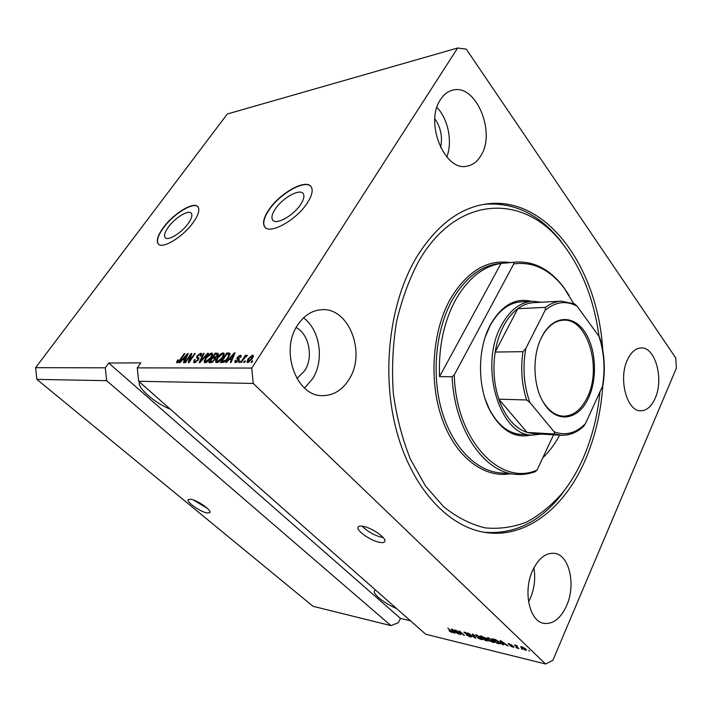 <?xml version="1.0" encoding="UTF-8"?>
<svg xmlns="http://www.w3.org/2000/svg" width="712" height="712" viewBox="0 0 712 712"><rect width="100%" height="100%" fill="white"/><g stroke="black" fill="none" stroke-linecap="round" stroke-linejoin="round"><path stroke-width="1.07" d="M190.611 499.201L188.137 499.708C186.437 502.165 200.935 512.186 207.334 513.023L209.933 512.524C211.686 510.121 196.948 499.931 190.611 499.201M193.192 499.877L207.379 508.377M362.577 526.23C359.969 525.848 358.447 526.204 358.02 527.289C356.249 530.805 371.45 541.209 380.048 542.419C382.78 542.864 384.373 542.508 384.818 541.369C386.634 537.898 371.094 527.289 362.577 526.23M362.194 526.177C367.766 531.802 374.583 535.593 382.629 537.542L383.234 537.631M168.45 226.977C164.873 231.961 163.751 235.485 165.095 237.55C167.56 241.457 181.364 233.162 188.075 223.648C191.537 218.744 192.623 215.3 191.332 213.297C188.822 209.346 175.188 217.56 168.45 226.977M275.428 208.83C272.091 213.822 271.156 217.534 272.616 219.964C275.651 225.473 293.3 215.87 300.571 204.566C303.757 199.689 304.656 196.085 303.276 193.744C300.161 188.128 282.744 197.678 275.428 208.83M268.922 209.684C263.787 217.338 262.345 223.016 264.597 226.736C269.18 235.076 296.103 220.444 307.139 203.196C311.909 195.836 313.271 190.398 311.206 186.873C306.445 178.303 280.056 192.81 268.922 209.684M310.939 186.517C305.243 179.157 279.905 193.566 269.109 209.898C263.974 217.543 262.532 223.23 264.793 226.941L265.042 227.262M163.324 227.626C157.833 235.236 156.115 240.629 158.162 243.798C161.9 249.707 182.948 237.078 193.148 222.562C198.354 215.157 199.992 209.942 198.061 206.925C194.216 200.9 173.568 213.369 163.324 227.626M197.927 206.756C193.459 201.585 173.479 213.947 163.502 227.813C158.02 235.423 156.302 240.816 158.349 243.985L158.473 244.127M139.472 381.997C136.588 387.275 155.189 403.482 170.15 409.035M375.482 589.972L374.334 591.022C372.892 594.262 384.818 603.598 396.602 608.582M297.58 325.144C279.656 350.98 296.61 396.824 322.705 395.649C333.697 395.489 342.552 389.953 349.272 379.033C366.395 352.449 348.711 306.881 321.237 309.738C311.758 310.512 303.873 315.647 297.58 325.144M304.567 388.049L312.728 378.579C324.512 360.067 320.062 329.932 303.535 317.837M532.718 570.294C522.795 590.889 529.354 621.371 543.834 623.356C553.082 624.433 560.682 618.532 566.627 605.645C576.133 584.73 569.342 554.808 554.417 553.322C545.864 552.574 538.628 558.235 532.718 570.294M528.571 601.836L530.217 598.507C534.445 588.539 535.664 578.34 533.875 567.918M627.459 359.774C618.114 378.793 626.907 411.607 640.773 410.788C646.701 410.655 651.498 406.499 655.156 398.32C664.091 379.122 655.325 346.815 641.094 347.945C635.611 348.23 631.063 352.173 627.459 359.774M440.505 99.564C424.201 122.642 444.973 172.357 467.312 166.11C472.848 165.015 477.36 161.553 480.858 155.732C496.317 132.405 475.758 83.081 452.476 90.228C447.723 91.456 443.727 94.571 440.505 99.564M602.753 349.975C598.018 268.664 547.19 195.008 485.931 204.032C459.258 207.993 436.1 225.766 416.467 257.352C389.455 302.591 380.982 373.275 396.637 431.169C412.301 489.144 449.058 527.619 486.198 532.585C526.462 538.299 564.189 507.736 584.454 461.857C594.778 438.476 600.901 413.022 602.824 385.486M296.931 378.579L304.798 370.56C313.609 357.032 309.15 334.382 296.174 327.529M35.6 367.686L105.296 367.81L108.74 363.022L140.789 362.871L137.282 367.864L251.763 368.068L253.214 383.421L138.653 381.285L425.74 634.259L545.588 663.993L552.868 660.353L676.4 368.095L675.741 357.931L466.289 49.155L457.647 48.007L227.315 114L35.6 367.686L36.882 379.38L106.64 380.68L390.95 625.626L398.328 622.715L400.482 618.417L410.468 620.802M36.882 379.38L313.031 606.304L390.95 625.626M105.296 367.81L106.64 380.68M253.214 383.421L545.588 663.993M456.801 631.001L460.762 634.606L455.066 629.906L462.702 634.401L459.445 630.948L464.429 635.487L456.908 630.77M470.997 636.136L471.478 636.884L470.24 636.937L466.235 634.837L469.724 636.421L470.561 636.394L470.285 635.976L463.886 632.283L465.007 632.22L468.647 634.098L465.612 632.763L464.829 632.781L465.087 633.182L470.997 636.136M473.106 634.187L475.856 638.237L475.1 638.059L468.015 632.986L474.859 637.605L472.341 634.009L473.106 634.187M481.481 639.634L478.606 638.415L475.046 635.077L476.381 634.926L481.766 637.97L482.825 639.447L481.481 639.634L481.704 639.162M493.443 642.518L490.532 641.281L486.972 637.934L488.352 637.765L493.799 640.844L494.831 642.34L493.443 642.518L493.656 642.046M502.636 643.648L503.464 644.885L502.663 644.689L500.064 640.595L500.821 640.773L508.163 646.015L502.797 643.283M528.776 650.465L529.479 651.142L528.776 650.465M525.741 648.935L526.568 650.109L525.483 650.225L521.487 647.938L520.686 646.79L521.763 646.674L525.741 648.935M521.38 648.694L522.083 649.362L521.38 648.694M517.054 646.834L518.923 648.596L518.131 648.409L514.536 645.001L517.135 645.713L517.348 646.131L516.396 645.989L517.054 646.834M515.951 647.386L516.654 648.053L515.951 647.386M513.601 646.549L513.984 647.146L512.907 647.199L509.89 645.659L512.898 646.443L508.11 643.71L511.964 645.072L509.151 644.342L513.601 646.549M499.682 642.224L500.821 643.862L497.216 643.381L492.25 638.744L495.588 639.598L499.682 642.224M488.112 640.186L488.663 641.014L485.175 640.48L480.199 635.878L485.664 638.041L488.112 640.186M454.042 632.007L454.932 633.208L454.203 633.03L451.39 629.034L452.075 629.194L459.249 634.241L454.212 631.66M452.031 632.55L449.032 630.805L451.808 631.864L447.812 628.18L451.897 631.419L452.779 632.505L452.031 632.55L452.36 631.856M457.647 48.007L251.763 368.068M190.487 355.377L185.529 362.675L184.853 362.675L191.074 353.526L191.795 353.517L189.597 360.788L194.563 353.472L195.248 353.464L189.018 362.657L188.28 362.657L190.487 355.377L191.065 355.92M198.345 360.032L194.412 362.755L193.575 362.47L194.305 359.631L195.079 359.507L194.616 361.465L195.204 361.669L197.625 360.067L197.9 358.812L196.592 357.94L197.064 355.813L200.695 353.259L201.505 353.526L200.891 355.991L200.117 356.116L200.544 354.505L199.992 354.336L197.74 355.822L197.429 357.024L198.808 357.825L198.345 360.032M208.313 353.259L199.921 362.604L199.191 362.613L203.436 353.339L204.157 353.321L200.25 361.518L207.584 353.268L208.313 353.259M205.163 362.711L204.335 362.408L204.139 361.242L205.608 358.038C207.388 355.27 209.381 353.615 211.606 353.09L212.443 353.392L211.099 357.869L208.144 361.26L205.163 362.711M216.671 362.657L215.807 362.337L215.602 361.171L217.053 357.922C218.842 355.119 220.871 353.446 223.141 352.912L224.022 353.232L222.696 357.753L219.705 361.189L216.671 362.657M229.024 359.605L226.505 362.488L225.731 362.488L234.346 352.858L235.076 352.849L231.062 362.47L230.279 362.47L231.542 359.587L229.024 359.605M252.689 360.957L251.772 362.372L250.989 362.381L251.897 360.957L252.689 360.957M252.279 358.715L247.714 362.524L247.02 362.257L248.025 358.821L252.52 355.101L253.223 355.359L252.279 358.715M245.453 361.002L244.536 362.408L243.762 362.408L244.67 361.002L245.453 361.002M243.94 358.723L241.537 362.417L240.772 362.426L245.391 355.315L246.165 355.306L245.426 356.436L247.536 355.332L243.94 358.723M240.238 361.029L239.33 362.426L238.565 362.435L239.472 361.037L240.238 361.029M238.823 360.272L235.53 362.577L234.8 362.328L235.209 360.308L236.046 360.174L236.242 361.562L237.95 360.459L238.137 359.702L236.963 358.91L237.283 357.282L240.282 355.252L241.039 355.519L240.701 357.255L239.855 357.388L239.65 356.258L238.128 357.13L237.986 357.718L239.294 358.608L238.823 360.272M228.463 357.638C226.719 360.468 224.743 362.097 222.553 362.506L220.462 362.515L226.772 352.974L229.949 353.25L228.463 357.638M214.935 359.765L210.983 362.559L208.856 362.568L215.14 353.152L218.13 353.366L217.614 355.466L215.522 357.451L214.935 359.765M182.423 359.969L180.002 362.702L179.308 362.702L187.576 353.579L188.235 353.57L184.088 362.675L183.393 362.684L184.684 359.952L182.423 359.969M177.11 362.826L176.558 362.194L177.671 360.005L178.418 359.88L177.653 361.687L179.006 361.073L184.177 353.633L184.844 353.624L180.643 359.774L177.11 362.826M138.653 381.285L137.282 367.864M252.377 361.429L251.897 360.957M247.99 362.497L248.257 361.598M248.506 359.293L248.025 358.821M252.52 356.543L253.401 356.249M253.419 355.982L252.52 355.101M251.834 356.125L248.808 358.812L247.99 361.34L251.443 358.786L251.834 356.125M251.915 359.248L251.443 358.786M249.04 362.114L248.399 361.491M245.15 361.465L244.67 361.002M245.863 355.778L245.391 355.315M239.944 361.491L239.472 361.037M235.868 362.55L236.17 361.767M235.752 360.833L235.209 360.308M236.882 362.177L236.242 361.562M238.769 360.37L238.191 359.818M237.968 359.569L238.422 358.385L237.283 357.282M240.318 356.641L241.101 356.392M241.172 356.125L240.282 355.252M234.862 353.366L234.346 352.858M232.059 360.076L231.542 359.587M234.488 354.264L234.061 353.855L230.012 358.474L231.151 359.578L232.272 359.569M232.539 358.937L232.041 358.456L234.061 353.855M230.012 358.474L232.041 358.456M222.322 362.506L222.625 362.052M227.893 354.06L226.772 352.974M228.24 354.06L230.118 354.042M226.772 354.078L221.939 361.393L225.9 359.978L227.733 357.629L228.935 354.264L226.772 354.078M223.061 362.461L221.939 361.393M229.834 355.128L228.899 354.238M228.178 358.056L227.733 357.629M224.022 362.168L223.203 361.385M216.706 362.657L215.602 361.171M216.742 362.248L216.929 361.456M217.507 358.35L217.053 357.922M223.079 354.282L224.271 353.998L223.141 352.912M222.411 354.015L217.774 357.931L216.777 361.313L217.409 361.545L221.984 357.736L223.096 355.591L223.043 354.256L222.411 354.015M223.657 356.116L223.096 355.591M218.148 362.248L217.409 361.545M210.716 362.559L211.01 362.114M216.261 354.229L215.14 353.152M216.555 354.229L218.21 354.202M217.205 356.018L217.142 354.38L215.122 354.238L213.253 357.05L214.383 358.127L215.691 358.109M215.709 357.335L215.291 356.935L216.786 355.626M213.253 357.05L215.291 356.935M212.514 358.145L210.307 361.456L212.514 361.331L214.205 359.774L214.597 358.314L212.514 358.145M211.437 362.524L210.307 361.456M213.039 361.829L212.514 361.331M212.496 362.177L211.731 361.447M205.243 362.702L204.139 361.242M205.279 362.31L205.465 361.545M211.535 354.451L212.692 354.167M212.692 354.122L211.606 353.09M210.885 354.184L206.302 358.047L205.296 361.393L205.893 361.607L210.405 357.851L211.526 355.733L211.482 354.407L210.885 354.184M212.06 356.24L211.526 355.733M206.622 362.292L205.893 361.607M203.935 353.802L203.436 353.339M194.518 362.746L194.857 361.678M194.759 360.067L194.305 359.631M195.916 362.328L195.204 361.669M197.535 358.537L197.847 357.415M200.65 354.612L201.656 354.327M201.674 354.184L200.695 353.259M197.535 357.121L199.022 358.385M191.635 354.051L191.074 353.526M188.03 354.006L187.576 353.579M185.138 360.37L184.684 359.952M187.639 354.87L187.265 354.514L183.376 358.901L185.343 359.934M185.627 359.293L185.191 358.884L187.265 354.514M183.376 358.901L185.191 358.884M177.244 362.817L176.558 362.194M177.858 362.648L178.116 362.114M178.445 362.292L177.867 361.767M525.954 649.148L525.483 650.225M521.7 647.457L521.487 647.938M522.261 647.163L521.656 647.253L522.279 648.134L525.598 649.647L522.386 646.861M513.308 646.291L512.907 647.199M508.724 643.586L508.439 644.226M502.93 644.093L502.663 644.689M501.559 641.975L502.307 643.167L504.399 643.666L501.559 641.975M500.171 642.722L499.886 643.345L496.024 640.115L493.594 639.465L497.403 643.025L499.886 643.345M500.055 642.589L499.824 643.105M488.939 638.317L487.907 638.424L488.859 639.705L492.864 641.975L493.888 641.859L489.091 637.988M483.768 638.157L485.175 640.48M481.534 636.599L483.021 637.979L485.281 638.335L481.704 636.234M487.515 639.696L483.599 638.513M485.344 640.124L487.489 640.595L487.364 640.008M476.969 635.469L475.972 635.576L476.933 636.857L480.894 639.1L481.891 638.993L477.12 635.14M475.358 637.507L475.1 638.059M475.091 637.106L474.859 637.605M470.445 636.492L470.24 636.937M464.74 632.167L464.349 632.995M454.434 632.532L454.203 633.03M452.885 630.369L453.695 631.535L455.609 631.989L452.885 630.369M108.74 363.022L400.482 618.417M446.789 157.014C452.698 141.875 448.257 119.091 436.928 107.334M440.586 147.571C442.757 137.122 440.844 127.51 434.827 118.717M531.063 435.014C514.598 438.77 500.767 430.386 489.562 409.872C477.538 386.42 477.512 350.019 489.491 326.541L490.461 324.636C501.666 305.341 515.212 297.563 531.116 301.292M521.157 301.835L520.997 301.844C508.724 302.822 498.427 310.761 490.096 325.66L485.21 337.079M485.166 399.04L489.215 408.893C497.635 424.922 508.27 433.439 521.131 434.445M599.023 336.384C594.013 299.369 581.713 268.308 562.133 243.21C524.833 194.162 457.914 193.726 419.092 260.548C409.293 278.873 401.764 299.378 396.486 322.064C392.713 345.534 391.662 369.314 393.344 393.407C396.593 417.081 402.325 439.082 410.521 459.409L425.527 486.038L443.647 506.722C456.917 517.375 470.739 524.424 485.094 527.859C499.45 529.23 513.37 527.254 526.853 521.941C539.847 514.892 551.72 505.209 562.453 492.909C570.259 483.128 576.951 472.012 582.558 459.56C591.779 438.797 597.582 416.217 599.967 391.822M484.391 204.273C513.663 202.039 538.948 214.063 560.246 240.345L569.618 253.41M573.578 303.428L563.272 286.731C549.815 269.269 533.973 261.055 515.737 262.078L501.026 263.449C483.297 266.19 468.22 278.205 455.805 299.503C443.807 321.655 438.378 347.367 439.535 376.63L452.111 376.746C454.318 429.861 484.436 472.812 515.951 474.326C522.448 474.868 528.802 474.005 535.024 471.753L537.017 470.053C500.616 486.768 456.018 440.79 454.265 374.904L452.111 376.746M563.272 286.731L569.182 295.489M542.749 457.861C549.246 451.657 554.879 444.083 559.659 435.139M563.895 287.737C549.691 269.376 532.985 261.429 513.788 263.885L454.265 374.904M553.589 434.801L537.017 470.053M513.521 262.336L513.788 263.885M569.591 483.145L560.575 495.774C539.162 522.421 513.681 534.587 484.142 532.264M501.026 263.449L439.535 376.63M588.584 397.732C578.785 420.409 556.197 424.112 543.692 402.867C532.95 386.038 531.998 355.635 541.672 337.105L543.612 333.599C554.79 315.122 573.792 315.149 584.846 331.97C596.042 348.577 597.679 378.125 588.584 397.732M543.692 402.867L543.372 402.182C549.041 411.091 555.725 415.763 563.423 416.191C573.391 416.031 581.393 409.694 587.436 397.171C602.272 367.721 587.364 317.97 563.299 320.186C555.6 320.64 548.934 325.339 543.292 334.275L540.711 339.143M541.307 434.106L532.496 435.103C499.655 436.429 478.437 365.354 501.506 325.25C509.819 310.209 520.098 302.2 532.353 301.221L541.351 302.235M545.437 307.353L517.766 308.714L495.187 352.031L522.964 351.683L525.803 348.515C522.439 367.472 523.792 385.45 529.861 402.44L554.087 431.757C565.399 436.038 575.848 433.332 585.433 423.64L602.494 386.287C605.351 368.914 604.185 352.271 598.997 336.349L577.04 306.169C566.236 300.304 555.6 301.683 545.134 310.307L545.437 307.353C550.501 303.552 555.769 301.488 561.252 301.167L533.671 302.644C528.153 302.974 522.857 304.994 517.766 308.714C512.222 312.826 507.46 318.656 503.473 326.194C499.512 333.795 496.753 342.401 495.187 352.031C492.722 368.496 493.941 384.213 498.836 399.183L527.12 432.451L533.813 433.679L561.189 435.228M529.861 402.44L526.613 399.966L498.836 399.183C505.298 417.099 514.723 428.188 527.12 432.451L554.764 434L554.087 431.757M585.433 423.64L583.876 426.052C577.112 432.442 569.627 435.504 561.421 435.237L554.764 434M598.997 336.349L599.798 337.746C604.363 352.769 605.449 368.398 603.055 384.64L602.494 386.287M561.252 301.167L574.682 303.935L577.04 306.169M545.134 310.307L525.803 348.515M239.383 358.892L238.582 358.109M233.643 356.276L233.171 355.822M229.905 354.042L228.775 352.947M218.246 354.042L217.285 353.125M215.656 358.109L214.517 357.032M199.013 358.35L197.963 357.362M474.628 636.439L474.388 636.964M515.737 262.078L499.886 263.493C481.285 265.451 465.47 277.52 452.432 299.699C435.771 329.353 431.285 374.183 441.716 410.495C452.156 446.825 475.883 470.854 500.073 472.866L515.524 474.29M510.041 473.783C484.027 478.277 455.849 457.318 442.25 419.315C428.615 381.392 432.184 331.142 450.482 298.764C467.143 271.325 487.044 259.266 510.166 262.577M526.613 399.966C521.736 384.64 520.517 368.54 522.964 351.683M273.105 220.498L272.616 219.964M485.415 532.469L486.198 532.585M252.253 356.276L253.134 357.148M248.043 361.393L248.871 362.203M235.841 361.456L236.695 362.274M238.137 359.702L238.787 360.334M240.06 356.392L240.79 357.104M228.935 354.264L229.834 355.137M223.043 354.256L224.04 355.208M216.857 361.385L217.89 362.372M217.142 354.38L217.863 355.065M214.597 358.314L215.362 359.044M211.482 354.407L212.452 355.324M205.368 361.456L206.382 362.408M194.688 361.527L195.675 362.452M197.9 358.812L198.657 359.515M200.544 354.505L201.327 355.252M177.68 361.705L178.374 362.346M521.682 647.208L521.896 646.71M525.598 649.647L525.856 649.05M516.405 645.962L516.618 645.481M513.067 646.71L513.263 646.265M509.027 644.146L509.231 643.692M487.942 638.352L488.218 637.738M493.888 641.859L494.181 641.218M485.281 638.335L485.486 637.881M487.711 640.506L487.925 640.026M476.008 635.505L476.284 634.899M481.891 638.993L482.175 638.361M470.561 636.394L470.774 635.941M464.829 632.781L465.078 632.238M489.215 408.893L489.562 409.872M489.144 327.511L489.491 326.541M562.133 243.21L560.246 240.345M562.453 492.909L560.575 495.774M532.353 301.221L520.997 301.844M532.256 435.085L513.103 433.982M543.292 334.275L543.612 333.599"/></g></svg>

